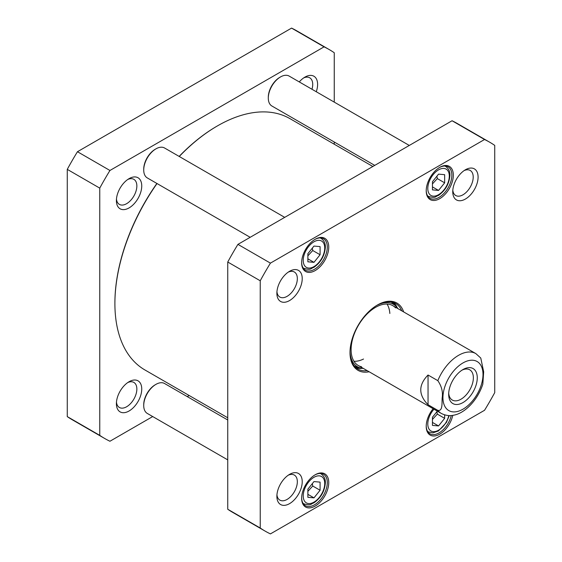 <?xml version="1.0" encoding="UTF-8"?>
<svg xmlns="http://www.w3.org/2000/svg" width="562" height="562" viewBox="0 0 562 562"><rect width="100%" height="100%" fill="white"/><g stroke="black" fill="none" stroke-linecap="round" stroke-linejoin="round"><path stroke-width="0.84" d="M227.75 417.784L144.947 369.979A145.087 83.766 -60 0 1 126.12 350.955A145.087 83.766 -60 0 1 114.901 303.564A145.087 83.766 -60 0 1 157.03 183.535M179.257 156.482A145.087 83.766 -60 0 1 217.487 125.874A145.087 83.766 -60 0 1 290.034 118.687L372.838 166.493M217.487 125.874L217.002 126.155A144.392 83.366 120 0 0 179.145 156.419M156.889 183.458A144.392 83.366 120 0 0 114.901 303.002L114.901 303.564M461.964 370.182A17.457 10.081 -60 0 1 469.748 369.817A17.457 10.081 -60 0 1 469.748 389.972A17.457 10.081 -60 0 1 452.298 400.053A17.457 10.081 -60 0 1 448.715 393.126M462.976 369.557L462.976 369.557A20.218 11.676 120 0 0 448.68 394.32A20.218 11.676 120 0 0 462.976 402.575A20.218 11.676 120 0 0 477.271 377.812A20.218 11.676 120 0 0 462.976 369.557M437.819 410.372L428.047 404.731C418.353 394.826 418.353 384.921 428.047 375.016L437.819 380.657C441.655 386.27 443.102 392.058 442.154 398.015C441.844 402.792 442.912 411.461 437.819 410.372A34.542 19.944 120 0 0 441.311 413.442L358.261 365.49M482.821 384.197L483.664 371.805L480.777 358.043M428.047 404.731L428.047 375.016M329.269 49.596L296.785 30.84A224.54 129.639 120 0 0 291.573 28.1L77.458 151.719A224.54 129.639 120 0 0 67.271 169.366L67.271 416.611A224.54 129.639 120 0 0 72.245 419.751L104.736 438.508A224.54 129.639 -60 0 1 99.755 435.367L99.755 188.122A224.54 129.639 -60 0 1 109.941 170.476L324.063 46.857A224.54 129.639 -60 0 1 329.269 49.596A224.54 129.639 -60 0 1 334.25 52.737L334.25 102.122M152.709 416.554L109.941 441.247A224.54 129.639 -60 0 1 104.736 438.508M189.162 395.507L187.251 396.61M334.25 142.01L334.25 144.216M141.743 389.044A17.921 10.348 120 0 0 129.07 381.724A17.921 10.348 120 0 0 116.397 403.678A17.921 10.348 120 0 0 129.07 410.991A17.921 10.348 120 0 0 141.743 389.044M316.273 91.739A17.921 10.348 120 0 0 317.607 84.426A17.921 10.348 120 0 0 304.934 77.113A17.921 10.348 120 0 0 299.272 81.926M141.743 185.966A17.921 10.348 120 0 0 129.07 178.646A17.921 10.348 120 0 0 116.397 200.599A17.921 10.348 120 0 0 129.07 207.912A17.921 10.348 120 0 0 141.743 185.966M127.778 382.546A14.464 8.353 -60 0 1 133.861 382.42A14.464 8.353 -60 0 1 136.854 389.044A14.464 8.353 -60 0 1 130.539 403.6A14.464 8.353 -60 0 1 119.39 407.478A14.464 8.353 -60 0 1 116.46 402.153M127.778 179.468A14.464 8.353 -60 0 1 133.861 179.341A14.464 8.353 -60 0 1 136.854 185.966A14.464 8.353 -60 0 1 130.539 200.522A14.464 8.353 -60 0 1 119.39 204.399A14.464 8.353 -60 0 1 116.46 199.074M303.649 77.928A14.464 8.353 -60 0 1 309.725 77.802A14.464 8.353 -60 0 1 312.725 84.426A14.464 8.353 -60 0 1 311.987 89.267M324.063 46.857L291.573 28.1M67.271 416.611L99.755 435.367M67.271 169.366L99.755 188.122M77.458 151.719L109.941 170.476M307.871 489.172L313.975 481.578L320.08 482.119L320.08 490.261L313.975 497.862L307.871 497.314L307.871 489.172M432.445 189.879L432.445 181.737L438.55 174.136L444.654 174.684L444.654 182.826L438.55 190.427L432.445 189.879M444.654 414.889L444.654 418.339L438.55 425.94L432.445 425.392L432.445 417.25L437.341 411.152M307.871 253.659L313.975 246.065L320.08 246.606L320.08 254.748L313.975 262.349L307.871 261.801L307.871 253.659M270.427 533.9A224.54 129.639 -60 0 1 265.215 531.16A224.54 129.639 -60 0 1 260.234 528.02L260.234 280.775A224.54 129.639 -60 0 1 270.427 263.128L484.542 139.509A224.54 129.639 -60 0 1 489.755 142.249A224.54 129.639 -60 0 1 494.729 145.389L494.729 392.634A224.54 129.639 -60 0 1 484.542 410.281L270.427 533.9M452.747 191.712A17.921 10.348 120 0 0 465.42 199.032A17.921 10.348 120 0 0 478.093 177.079A17.921 10.348 120 0 0 465.42 169.766A17.921 10.348 120 0 0 452.747 191.712M276.876 496.33A17.921 10.348 120 0 0 289.549 503.643A17.921 10.348 120 0 0 302.223 481.697A17.921 10.348 120 0 0 289.549 474.377A17.921 10.348 120 0 0 276.876 496.33M426.214 190.813A19.171 11.071 120 0 0 439.772 198.639A19.171 11.071 120 0 0 453.33 175.161A19.171 11.071 120 0 0 439.772 167.335A19.171 11.071 120 0 0 426.214 190.813M301.639 498.248A19.171 11.071 120 0 0 315.198 506.074A19.171 11.071 120 0 0 328.756 482.596A19.171 11.071 120 0 0 315.198 474.771A19.171 11.071 120 0 0 301.639 498.248M403.657 311.931A38.862 22.438 120 0 0 377.481 304.976A38.862 22.438 120 0 0 350.007 352.571A38.862 22.438 120 0 0 369.115 371.763M433.112 408.707A19.171 11.071 120 0 0 426.214 426.326A19.171 11.071 120 0 0 437.868 435.1A19.171 11.071 120 0 0 452.789 415.339M301.639 262.735A19.171 11.071 120 0 0 315.198 270.561A19.171 11.071 120 0 0 328.756 247.083A19.171 11.071 120 0 0 315.198 239.257A19.171 11.071 120 0 0 301.639 262.735M276.876 293.252A17.921 10.348 120 0 0 289.549 300.565A17.921 10.348 120 0 0 302.223 278.619A17.921 10.348 120 0 0 289.549 271.298A17.921 10.348 120 0 0 276.876 293.252M489.755 142.249L457.264 123.492A224.54 129.639 120 0 0 452.059 120.753L237.937 244.372A224.54 129.639 120 0 0 227.75 262.018L227.75 509.263A224.54 129.639 120 0 0 232.731 512.404L265.215 531.16M432.445 183.907L437.327 178.597L444.654 182.826M432.445 186.9L438.55 190.427M437.327 178.597L436.906 176.18M307.871 258.822L313.975 262.349M307.871 255.829L312.753 250.519L320.08 254.748M312.753 250.519L312.332 248.102M432.445 422.413L438.55 425.94M432.445 419.421L437.327 414.11L444.654 418.339M437.327 414.11L436.906 411.693M307.871 494.335L313.975 497.862M307.871 491.343L312.753 486.032L320.08 490.261M312.753 486.032L312.332 483.615M464.135 170.581A14.464 8.353 -60 0 1 470.211 170.455A14.464 8.353 -60 0 1 470.211 187.16A14.464 8.353 -60 0 1 455.74 195.513A14.464 8.353 -60 0 1 452.81 190.188M288.264 272.12A14.464 8.353 -60 0 1 294.34 271.994A14.464 8.353 -60 0 1 294.34 288.699A14.464 8.353 -60 0 1 279.876 297.052A14.464 8.353 -60 0 1 276.94 291.727M288.264 475.199A14.464 8.353 -60 0 1 294.34 475.073A14.464 8.353 -60 0 1 294.34 491.778A14.464 8.353 -60 0 1 279.876 500.131A14.464 8.353 -60 0 1 276.94 494.806M439.4 167.553A18.139 10.467 -60 0 1 448.104 166.858A18.139 10.467 -60 0 1 448.104 187.799A18.139 10.467 -60 0 1 429.972 198.267A18.139 10.467 -60 0 1 426.221 190.385M314.825 239.475A18.139 10.467 -60 0 1 323.529 238.78A18.139 10.467 -60 0 1 323.529 259.721A18.139 10.467 -60 0 1 305.398 270.189A18.139 10.467 -60 0 1 301.646 262.306M314.825 474.988A18.139 10.467 -60 0 1 323.529 474.293A18.139 10.467 -60 0 1 323.529 495.234A18.139 10.467 -60 0 1 305.398 505.709A18.139 10.467 -60 0 1 301.646 497.82M451.258 415.529A18.139 10.467 -60 0 1 429.972 433.787A18.139 10.467 -60 0 1 426.221 425.898M367.183 370.646A37.823 21.841 -60 0 1 357.839 369.037A37.823 21.841 -60 0 1 350.007 352.142M377.116 305.187A37.823 21.841 -60 0 1 395.662 303.522A37.823 21.841 -60 0 1 401.732 310.814M397.278 307.737A37.823 21.841 120 0 0 393.47 302.525M355.879 367.646A37.823 21.841 120 0 0 362.293 368.335M484.542 139.509L452.059 120.753M270.427 263.128L237.937 244.372M260.234 280.775L227.75 262.018M260.234 528.02L227.75 509.263M350.021 351.531A36.031 20.808 120 0 0 360.916 368.096A36.031 20.808 120 0 0 363.333 368.419M397.875 308.587A36.031 20.808 120 0 0 396.386 306.662A36.031 20.808 120 0 0 376.589 305.503M395.578 307.885A34.542 19.944 120 0 0 368.215 312.886A34.542 19.944 120 0 0 351.102 349.676A34.542 19.944 120 0 0 361.577 366.782M353.99 361.31A34.542 19.944 120 0 0 363.537 359.034M389.845 313.463A34.542 19.944 120 0 0 387.042 304.056M374.749 165.39L271.875 105.993A17.274 9.976 -60 0 1 268.299 98.09A17.274 9.976 -60 0 1 280.508 76.938A17.274 9.976 -60 0 1 289.149 76.081L409.291 145.446M280.508 76.938L279.778 77.359A16.235 9.371 120 0 0 268.299 97.24L268.299 98.09M250.174 237.312L147.3 177.922A17.274 9.976 -60 0 1 143.724 170.012A17.274 9.976 -60 0 1 155.934 148.86A17.274 9.976 -60 0 1 164.575 148.003L284.716 217.368M155.934 148.86L155.203 149.281A16.235 9.371 120 0 0 143.724 169.169L143.724 170.012M227.75 459.878L147.3 413.435A17.274 9.976 -60 0 1 143.724 405.525A17.274 9.976 -60 0 1 155.934 384.373A17.274 9.976 -60 0 1 164.575 383.516L227.75 419.99M155.934 384.373L155.203 384.794A16.235 9.371 120 0 0 143.724 404.682L143.724 405.525M462.976 362.933A28.325 16.354 -60 0 1 480.32 387.611A28.325 16.354 -60 0 1 445.631 407.64A28.325 16.354 -60 0 1 462.976 362.933M392.803 305.658L475.852 353.61A34.542 19.944 120 0 0 458.578 355.317A34.542 19.944 120 0 0 437.819 380.657M308.601 482.07A15.202 8.774 -60 0 1 324.724 483.51A15.202 8.774 -60 0 1 308.601 503.566A15.202 8.774 -60 0 1 308.601 482.07M427.801 188.488A15.202 8.774 -60 0 1 443.924 168.431A15.202 8.774 -60 0 1 443.924 189.928A15.202 8.774 -60 0 1 427.801 188.488M448.806 415.585A15.202 8.774 -60 0 1 431.834 431.363A15.202 8.774 -60 0 1 433.176 410.148A15.202 8.774 -60 0 1 433.976 409.206M308.601 246.556A15.202 8.774 -60 0 1 324.724 247.997A15.202 8.774 -60 0 1 308.601 268.053A15.202 8.774 -60 0 1 308.601 246.556M427.527 195.731A17.274 9.976 120 0 0 428.448 196.391C436.035 198.653 435.15 196.398 438.451 195.443C445.266 190.651 449.08 184.097 449.895 175.78C450.204 171.846 448.813 168.748 445.722 166.478A17.274 9.976 120 0 0 444.683 166.008M302.953 267.653A17.274 9.976 120 0 0 303.873 268.313C311.46 270.575 310.575 268.32 313.877 267.364C320.691 262.573 324.506 256.019 325.321 247.702C325.63 243.768 324.239 240.669 321.148 238.4A17.274 9.976 120 0 0 320.108 237.93M427.527 431.244A17.274 9.976 120 0 0 428.448 431.904L432.866 432.881L438.451 430.956L446.432 422.455L449.263 415.599M302.953 503.166A17.274 9.976 120 0 0 303.873 503.833C311.46 506.088 310.575 503.833 313.877 502.878C320.691 498.087 324.506 491.532 325.321 483.215C325.63 479.281 324.239 476.183 321.148 473.914A17.274 9.976 120 0 0 320.108 473.443M355.535 367.337A37.654 21.742 120 0 0 361.612 368.236M396.849 307.189A37.654 21.742 120 0 0 393.042 302.377M354.13 365.82A36.902 21.307 120 0 0 358.106 367.457L360.916 368.096M396.386 306.662L394.433 304.548A36.902 21.307 120 0 0 391.019 301.92M482.842 384.12C477.314 401.17 463.987 413.653 453.464 415.22C452.424 415.409 447.752 416.674 441.311 413.442M480.777 358.05L475.852 353.61M445.722 166.478L444.907 166.008M428.448 196.391L427.64 195.927M321.148 238.4L320.333 237.93M303.873 268.313L303.066 267.849M428.448 431.904L427.64 431.44M321.148 473.914L320.333 473.443M303.873 503.833L303.066 503.362"/></g></svg>
